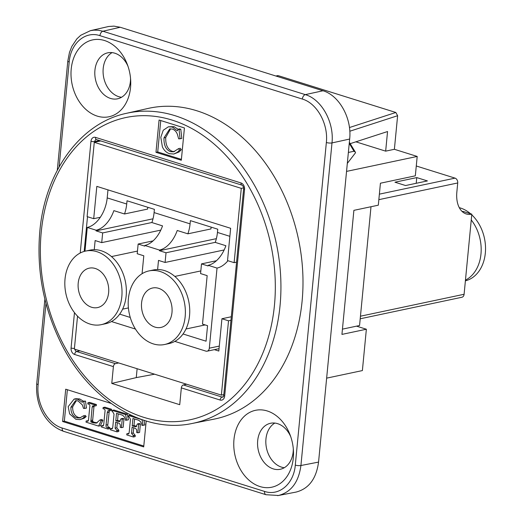 <?xml version="1.0" encoding="UTF-8"?>
<svg xmlns="http://www.w3.org/2000/svg" width="522" height="522" viewBox="0 0 522 522"><rect width="100%" height="100%" fill="white"/><g stroke="black" fill="none" stroke-linecap="round" stroke-linejoin="round"><path stroke-width="0.78" d="M465.461 280.125A37.617 28.129 -102 0 0 471.255 219.971M465.396 280.829A37.617 28.129 -102 0 0 485.329 253.072A37.617 28.129 -102 0 0 471.751 214.816M470.583 213.772A37.617 28.129 -102 0 0 459.295 207.671M462.166 211.514A26.87 16.443 107.4 0 0 462.942 211.377L471.816 214.157L464.097 294.271L360.454 316.208M360.206 318.785L461.892 297.259A4.032 3.015 -102 0 0 464.097 294.271M370.998 206.732L359.56 325.513L342.445 329.141M219.299 346.086L209.309 348.194A4.032 3.015 78 0 1 207.103 351.189A4.032 3.015 78 0 1 205.896 351.123L174.824 341.388M111.46 321.539L135.452 329.056M209.309 348.194L217.028 268.08L208.154 265.307L208.095 265.952L201.505 263.884L200.572 273.58L207.162 275.642L202.49 324.097L207.56 325.682L206.066 341.192L183.033 333.976M157.618 269.528L158.499 260.4L165.089 262.462L166.022 252.772L159.432 250.71L159.491 250.064L144.79 245.457L144.731 246.103L138.141 244.042L137.208 253.731L143.798 255.793L142.069 273.711M130.259 317.448L119.675 314.133M94.254 249.686L95.135 240.551L101.725 242.619L102.658 232.923L96.068 230.861L96.133 230.215L87.259 227.435L84.969 251.219M148.992 270.911L153.357 269.985A37.617 28.129 78 0 1 188.664 300.966A37.617 28.129 78 0 1 168.932 343.587L164.574 344.507A37.617 28.129 78 0 1 153.298 343.894A37.617 28.129 78 0 1 128.268 306.146A37.617 28.129 78 0 1 148.992 270.911A37.617 28.129 78 0 1 184.299 301.886A37.617 28.129 78 0 1 164.574 344.507M171.986 312.476A20.149 15.066 78 0 1 160.952 327.424A20.149 15.066 78 0 1 142.043 310.831A20.149 15.066 78 0 1 152.607 287.994A20.149 15.066 78 0 1 171.986 312.476M85.634 251.062L89.993 250.142A37.617 28.129 78 0 1 125.3 281.117A37.617 28.129 78 0 1 105.575 323.738L101.209 324.664A37.617 28.129 78 0 1 89.934 324.045A37.617 28.129 78 0 1 64.904 286.297A37.617 28.129 78 0 1 85.634 251.062A37.617 28.129 78 0 1 120.941 282.043A37.617 28.129 78 0 1 101.209 324.664M108.628 292.627A20.149 15.066 78 0 1 97.594 307.575A20.149 15.066 78 0 1 78.678 290.982A20.149 15.066 78 0 1 89.249 268.151A20.149 15.066 78 0 1 108.628 292.627M87.259 227.435A26.87 16.443 107.4 0 0 107.199 197.903L107.976 189.871M471.816 214.157A26.87 16.443 -72.6 0 1 466.27 213.955A26.87 16.443 -72.6 0 1 456.854 192.005L457.722 182.961A4.032 3.015 -102 0 0 455.053 178.132L416.275 165.989M416.765 177.591L427.414 180.925L405.594 185.538L394.952 182.204L416.765 177.591L416.217 183.294M144.79 245.457A26.87 16.443 107.4 0 0 162.525 225.882L151.882 222.548A26.87 16.443 107.4 0 0 154.088 212.584L154.401 209.355L127.029 200.781L126.715 204.011A26.87 16.443 -72.6 0 1 124.51 213.974L147.595 209.087L147.772 207.28M208.154 265.307A26.87 16.443 107.4 0 0 225.889 245.725L215.24 242.391A26.87 16.443 107.4 0 0 217.452 232.434L217.759 229.204L190.386 220.63L190.08 223.86A26.87 16.443 -72.6 0 1 187.868 233.823L210.96 228.936L211.129 227.129M187.868 233.823L177.226 230.489A26.87 16.443 -72.6 0 1 159.491 250.064M124.51 213.974L113.861 210.64A26.87 16.443 -72.6 0 1 96.133 230.215M227.964 260.732A26.87 16.443 -72.6 0 1 217.028 268.08M159.432 250.71L216.362 238.658M96.068 230.861L153.005 218.809M201.505 263.884L216.447 260.726M165.089 262.462L224.153 249.96M166.022 252.772L215.26 242.352M102.658 232.923L151.895 222.502M101.725 242.619L160.789 230.117M138.141 244.042L153.083 240.877M326.642 378.143L362.385 370.581L366.366 329.232L341.936 334.4L353.883 210.353L378.313 205.185L380.427 183.215L415.329 175.829L417.195 156.443L346.549 171.399M100.798 140.933L94.273 142.317L87.115 216.617L93.706 218.679L100.309 217.282M236.57 262.142L234.117 262.657L241.275 188.357L94.273 142.317M241.275 188.357L243.624 187.861M350.242 143.648L387.552 131.537L385.66 151.145L394.384 149.299L417.195 156.443M385.66 151.145L355.873 141.821M276.523 76.205L278.246 75.651L277.286 75.651M278.246 75.651L395.846 112.484L349.459 127.538M394.384 149.299L397.62 115.714L395.846 112.484M77.53 316.169L74.365 349.061L221.367 395.108L228.519 320.808L230.972 320.286M93.706 218.679L96.818 186.374L230.639 228.29L227.527 260.595L234.117 262.657M223.821 394.586L221.367 395.108M228.519 320.808L221.928 318.74L231.311 316.756M221.928 318.74L218.816 351.045L214.366 349.649M356.546 326.152L366.366 329.232M59.097 166.949L69.204 61.974C70.698 43.228 85.34 30.687 99.937 35.659A4.032 2.466 -72.6 0 1 102.906 31.235L120.223 27.255L113.94 26.126L108.628 26.491L90.378 30.667M120.223 27.255L322.988 90.763L305.311 94.632L102.906 31.235L98.417 30.256L93.94 30.132L90.443 30.654L80.734 35.281L76.858 38.876L71.853 46.367L69.465 52.468L67.808 61.028M99.937 35.659L302.342 99.056C317.011 103.245 328.455 123.962 326.354 142.513A4.032 1.037 5.5 0 0 331.992 142.917L349.662 139.048C351.998 118.435 339.28 95.422 322.988 90.763M349.662 139.048L318.557 462.094L300.926 465.513L331.992 142.917C334.315 122.305 321.598 99.291 305.311 94.632A4.032 2.466 -72.6 0 0 302.342 99.056M278.415 495.502L296.111 492.07C308.815 488.749 316.299 478.752 318.557 462.094M274.84 423.068A23.51 17.578 -102 0 0 266.501 448.157A23.51 17.578 -102 0 0 284.288 467.719M112.08 52.618A23.51 17.578 -102 0 0 103.741 77.706A23.51 17.578 -102 0 0 121.528 97.268M349.244 143.426A154.486 115.525 78 0 1 353.968 151.263L355.254 151.993L355.547 152.724L347.319 163.406M353.968 151.263L348.376 152.45M186.661 384.238L183.333 384.942A2.688 1.644 107.4 0 0 181.343 387.892L179.725 404.694L111.773 383.409L113.391 366.614A2.688 1.644 -72.6 0 1 115.388 363.658L76.623 351.515A2.688 1.644 107.4 0 0 74.626 354.471L113.391 366.614M155.974 152.326L159.079 120.021L184.423 127.955L181.317 160.261L155.974 152.326L157.716 151.954L160.743 120.536M126.448 113.32L148.222 108.413A158.819 118.762 78 0 1 302.107 301.083A158.819 118.762 78 0 1 213.994 419.153L192.096 423.486A158.525 118.546 -102 0 0 280.046 305.631A158.525 118.546 -102 0 0 126.448 113.32C80.395 122.97 44.977 171.621 39.829 231.253C36.488 269.75 43.319 306.558 60.324 341.682C88.101 399.356 143.374 434.023 192.096 423.486M181.402 159.373L157.716 151.954M178.002 129.273L179.744 128.901L180.788 129.234L181.813 138.415L180.064 138.787L179.046 129.6L178.002 129.273L177.376 130.839L172.299 127.035L168.345 126.807L163.249 130.246L160.802 137.286L162.394 146.865C164.078 150.453 166.492 152.744 169.63 153.722L173.833 154.016L177.363 152.307L179.588 150.036L178.524 148.653L173.591 151.817L170.55 151.693C165.95 149.853 163.758 145.26 163.98 137.912L169.715 128.914L172.358 129.071C174.635 129.88 176.312 131.629 177.395 134.324L178.661 138.839L180.064 138.787M170.596 128.81L165.722 137.54C165.5 144.894 167.692 149.488 172.299 151.328L174.478 151.569M178.524 148.653L180.273 148.281L181.33 149.67L179.111 151.935L173.833 154.016M168.345 126.807L174.048 126.67L178.087 129.254M180.788 129.234L179.046 129.6M181.33 149.67L179.588 150.036M179.111 151.935L177.363 152.307M111.773 383.409L136.268 377.608L137.123 368.721M118.716 362.953L115.388 363.658M136.268 377.608L154.597 374.196M146.199 421L143.707 446.91L62.601 421.508L65.713 389.203L111.055 403.408M233.973 439.478A39.294 29.382 78 0 1 258.305 409.914A39.294 29.382 78 0 1 290.121 434.989A39.294 29.382 78 0 1 293.429 450.63A39.294 29.382 78 0 1 262.866 487.28A39.294 29.382 78 0 1 233.973 439.478M71.214 69.028A39.294 29.382 78 0 1 95.546 39.463A39.294 29.382 78 0 1 127.361 64.539A39.294 29.382 78 0 1 130.67 80.173A39.294 29.382 78 0 1 100.107 116.83A39.294 29.382 78 0 1 71.214 69.028M62.601 421.508L64.35 421.137L67.371 389.725M143.791 446.023L64.35 421.137M112.191 410.39L113.94 410.018L127.303 414.207L128.432 419.805L126.689 420.177L125.561 414.572L112.191 410.39L112.08 411.558L112.667 411.741L114.031 414.116L112.765 427.296L111.989 428.914L110.442 428.595L110.325 429.769L116.987 431.857L117.098 430.683L115.094 428.171L115.675 422.135L117.574 422.729C119.734 423.283 120.634 424.549 120.269 426.52L120.19 427.27L121.417 427.655L122.239 419.153L121.013 418.768L119.551 421.619L115.806 420.778L116.517 413.339L120.282 414.514C123.264 415.107 125.019 417.032 125.554 420.288L126.689 420.177M118.181 413.855L117.548 420.406L120.295 421.215M121.013 418.768L122.755 418.403L123.982 418.781L123.166 427.29L121.417 427.655M117.333 422.657L116.837 427.799L118.846 430.311L118.729 431.485L116.987 431.857M110.442 428.595L112.576 428.347M87.885 402.775L89.634 402.403L96.413 404.53L96.302 405.698L94.554 406.07L94.665 404.896L87.885 402.775L87.774 403.943L88.322 404.119C89.64 404.289 90.13 405.124 89.791 406.625L88.518 419.799L87.761 421.339L86.13 420.986L86.019 422.154L98.599 426.096L101.137 420.641L100.061 419.871L96.342 423.114L93.053 422.827L90.815 421.678L92.166 407.01L92.877 405.711L94.554 406.07M94.038 405.907L92.564 421.306L93.856 422.167L97.183 422.853M100.061 419.871L101.803 419.499L102.88 420.275L100.348 425.73L98.599 426.096M86.13 420.986L88.342 420.758M82.861 401.196L85.51 401.111L86.469 408.067L84.727 408.432L83.768 401.483L82.861 401.196L82.332 402.351L77.935 399.317L74.104 399.089L68.173 406.645L69.641 413.92L75.931 419.336L79.957 419.616L82.554 418.527L84.44 416.895L83.507 415.812L79.742 417.952L76.695 417.835C72.721 416.288 70.79 412.758 70.907 407.232L75.462 400.7L78.013 400.857L82.391 404.981L83.527 408.426L84.727 408.432M76.349 400.602L72.649 406.86C72.538 412.387 74.47 415.923 78.444 417.463L80.616 417.711M83.507 415.812L85.256 415.447L86.189 416.523L84.296 418.155L79.957 419.616M74.104 399.089L75.853 398.717L79.683 398.952L83.252 401.111M103.115 407.545L104.863 407.173L111.558 409.274L111.447 410.442L109.698 410.814L109.816 409.639L103.115 407.545L103.004 408.719L103.558 408.889C104.811 409.039 105.281 409.927 104.981 411.558L103.747 424.34L102.951 426.076L101.366 425.756L101.248 426.924L107.95 429.025L108.061 427.851L107.545 427.688C106.299 427.479 105.809 426.604 106.064 425.071L107.271 412.582L108.204 410.527L109.698 410.814M109.307 410.69L107.813 424.699C107.552 426.233 108.047 427.107 109.287 427.322L109.803 427.485L109.692 428.653L107.95 429.025M101.366 425.756L103.545 425.521M143.915 420.288L144.855 424.947L143.106 425.319L141.984 419.714L128.614 415.532L128.503 416.7L129.091 416.889L130.454 419.264L129.182 432.438L128.412 434.056L126.859 433.743L126.748 434.911L133.404 436.999L133.521 435.824L131.511 433.312L132.092 427.277L133.997 427.877C136.157 428.431 137.051 429.691 136.686 431.668L136.614 432.418L137.841 432.797L138.663 424.295L137.436 423.91L135.974 426.761L132.223 425.919L132.94 418.481L136.705 419.662C139.687 420.249 141.442 422.174 141.971 425.43L143.106 425.319M134.598 418.996L133.971 425.547L136.718 426.357M137.436 423.91L139.178 423.544L140.405 423.929L139.583 432.431L137.841 432.797M133.756 427.799L133.26 432.947L135.263 435.459L135.152 436.627L133.404 436.999M126.859 433.743L128.993 433.495M128.614 415.532L130.356 415.16L132.223 415.747M127.303 414.207L125.561 414.572M117.548 420.406L115.806 420.778M123.982 418.781L122.239 419.153M118.846 430.311L117.098 430.683M96.413 404.53L94.665 404.896M92.564 421.306L90.815 421.678M92.857 421.769L91.115 422.141M102.88 420.275L101.137 420.641M85.51 401.111L83.768 401.483M86.189 416.523L84.44 416.895M84.296 418.155L82.554 418.527M111.558 409.274L109.816 409.639M109.803 427.485L108.061 427.851M133.971 425.547L132.223 425.919M140.405 423.929L138.663 424.295M135.263 435.459L133.521 435.824M290.741 436.718A23.51 17.578 -102 0 0 270.559 423.27A23.51 17.578 -102 0 0 257.685 440.712A23.51 17.578 -102 0 0 280.294 469.271A23.51 17.578 -102 0 0 293.168 451.824A23.51 17.578 -102 0 0 293.299 448.796M127.981 66.268A23.51 17.578 -102 0 0 107.8 52.82A23.51 17.578 -102 0 0 94.926 70.261A23.51 17.578 -102 0 0 117.535 98.815A23.51 17.578 -102 0 0 130.409 81.373A23.51 17.578 -102 0 0 130.539 78.346M455.053 178.132L379.377 194.151M126.715 204.011L107.199 197.903M190.08 223.86L154.088 212.584M229.863 236.322L217.452 232.434M378.848 199.658L457.722 182.961M349.805 131.231L397.62 115.714M223.279 396.831L222.098 397.085A2.688 1.644 107.4 0 0 220.108 400.035A5.377 4.019 -102 0 0 224.662 396.139L244.564 189.388A5.377 4.019 -102 0 0 241.007 182.954L95.533 137.384A5.377 4.019 -102 0 0 90.978 141.286L80.218 253.007M244.564 189.388A2.688 0.692 5.5 0 1 243.637 188.762L223.729 395.513L222.907 397.125A2.688 2.01 78 0 1 222.098 397.085L183.333 384.942M223.729 395.513A2.688 0.692 5.5 0 0 224.662 396.139M41.225 232.192A154.499 115.532 78 0 1 228.505 158.27A154.499 115.532 78 0 1 203.724 415.669A154.499 115.532 78 0 1 41.225 232.192M74.476 312.652L71.07 348.03A5.377 4.019 -102 0 0 74.626 354.471M181.343 387.892L220.108 400.035M165.722 137.54L163.98 137.912M172.299 151.328L170.55 151.693M174.048 126.67L172.299 127.035M74.431 348.357A2.688 0.692 -174.5 0 1 71.07 348.03M79.951 350.81L76.623 351.515A2.688 2.01 78 0 1 74.881 349.225M94.684 142.232L94.75 141.547A2.688 0.692 -174.5 0 1 90.978 141.286M84.172 251.428L87.507 216.741M99.532 140.535L94.75 141.547A2.688 2.01 78 0 1 96.224 139.557L96.472 139.583A2.688 1.644 -72.6 0 1 95.533 137.384M96.472 139.583L241.954 185.147A2.688 1.644 -72.6 0 1 241.007 182.954M326.354 142.513L295.295 465.109C293.808 483.855 279.159 496.396 264.563 491.424L62.157 428.027C47.489 423.831 36.044 403.114 38.145 384.564L45.962 303.38M119.264 420.947L117.522 421.313M116.837 427.799L115.094 428.171M118.377 430.167L116.634 430.539M112.563 428.373L110.866 428.732M93.908 406.645L92.166 407.01M92.609 420.164L90.861 420.53M93.856 422.167L92.113 422.533M94.802 422.461L93.053 422.827M88.322 420.81L86.685 421.156M72.649 406.86L70.907 407.232M78.444 417.463L76.695 417.835M79.683 398.952L77.935 399.317M109.013 412.21L107.271 412.582M107.813 424.699L106.064 425.071M109.287 427.322L107.545 427.688M103.519 425.587L101.914 425.926M135.687 426.089L133.939 426.454M133.26 432.947L131.511 433.312M134.8 435.309L133.051 435.681M128.986 433.514L127.29 433.873M57.289 170.296L67.814 61.028A4.032 1.037 5.5 0 0 69.204 61.974M295.295 465.109A4.032 1.037 5.5 0 0 300.926 465.513C298.656 482.171 291.172 492.168 278.474 495.489M277.593 495.646L278.461 495.495M264.563 491.424A4.032 2.466 107.4 0 0 265.972 494.712L278.461 495.489M62.157 428.027A4.032 2.466 107.4 0 0 63.567 431.316L265.979 494.712A4.032 2.466 107.4 0 0 266.018 494.726M38.145 384.564A4.032 1.037 -174.5 0 1 36.749 383.624L44.885 299.152M219.051 348.657L207.103 351.189M185.969 328.997L205.159 324.932M174.837 276.425L200.826 270.925M122.605 309.148L128.405 307.921M111.48 256.583L137.462 251.082M276.034 76.055L277.26 75.657M355.254 151.993L349.355 142.265M243.637 188.762C243.63 187.033 243.069 185.825 241.954 185.147M63.567 431.316C43.9 424.21 35.242 402.977 36.749 383.624"/></g></svg>
